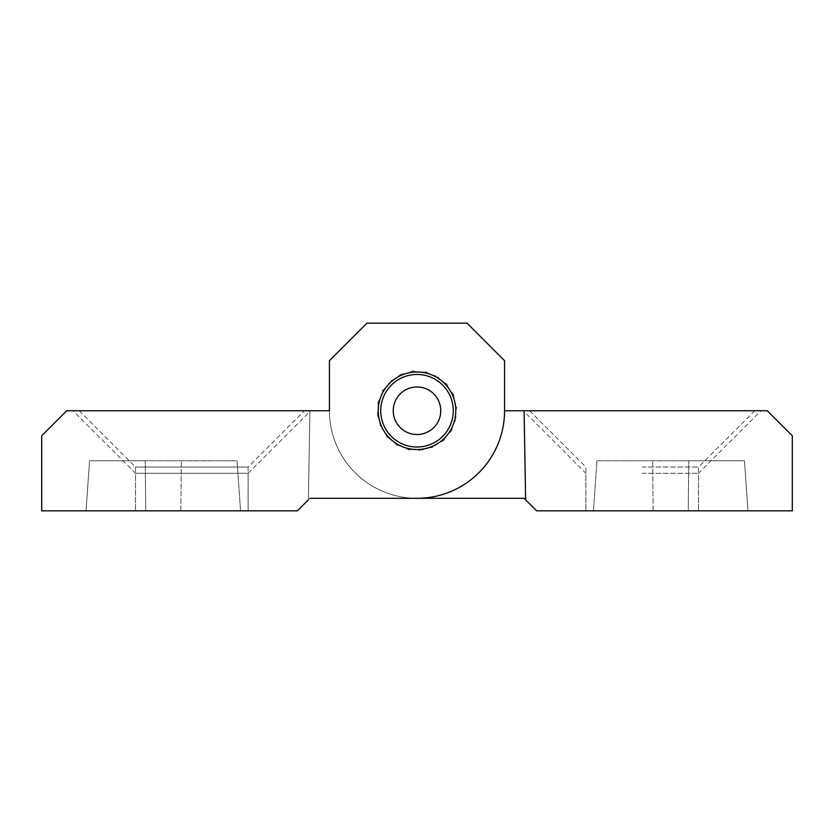 <?xml version="1.0" encoding="UTF-8"?>
<svg xmlns="http://www.w3.org/2000/svg" width="834" height="834" viewBox="0 0 834 834"><rect width="100%" height="100%" fill="white"/><g stroke="black" fill="none" stroke-linecap="round" stroke-linejoin="round"><path stroke-width="0.63" stroke-dasharray="4.17 3.13" d="M688.259 510.825L593.454 510.825L596.956 460.785L688.759 460.785L596.956 460.785L593.454 510.825L747.952 510.825L744.449 460.785L688.759 460.785L744.449 460.785L747.952 510.825L688.259 510.825L688.759 460.785L688.259 510.825M467.04 323.175L366.96 323.175L329.43 360.705L329.43 410.745A87.57 87.57 0 0 0 417 498.315L524.086 498.315L536.596 510.825L792.3 510.825L792.3 435.765L767.28 410.745L504.57 410.745L504.57 360.705L467.04 323.175L366.96 323.175L329.43 360.705L366.96 323.175L467.04 323.175L366.96 323.175L467.04 323.175L366.96 323.175L467.04 323.175L504.57 360.705L504.57 410.745L504.57 360.705L467.04 323.175M455.781 410.745A38.781 38.781 0 0 0 397.609 377.156A38.781 38.781 0 0 0 397.609 444.334A38.781 38.781 0 0 0 455.781 410.745A38.781 38.781 0 0 0 397.609 377.156A38.781 38.781 0 0 0 397.609 444.334A38.781 38.781 0 0 0 455.781 410.745A38.781 38.781 0 0 0 397.609 377.156A38.781 38.781 0 0 0 397.609 444.334A38.781 38.781 0 0 0 455.781 410.745A38.781 38.781 0 0 0 397.609 377.156A38.781 38.781 0 0 0 397.609 444.334A38.781 38.781 0 0 0 455.781 410.745M329.43 410.745A87.57 87.57 0 0 0 417 498.315A87.57 87.57 0 0 1 329.43 410.745L329.43 360.705L366.96 323.175L329.43 360.705L329.43 410.745L329.43 360.705L329.43 410.745L309.914 410.745L308.361 499.868L297.404 510.825L41.7 510.825L41.7 435.765L66.72 410.745L309.914 410.745L308.361 499.868L309.914 410.745L329.43 410.745L329.43 360.705L366.96 323.175L329.43 360.705L329.43 410.745A87.57 87.57 0 0 0 417 498.315L524.086 498.315L525.639 499.868L524.086 410.745L525.639 499.868L524.086 498.315M417 498.315A87.57 87.57 0 0 0 504.57 410.745L524.086 410.745L504.57 410.745L504.57 360.705L504.57 410.745A87.57 87.57 0 0 1 417 498.315L309.914 498.315L308.361 499.868L309.914 498.315L417 498.315A87.57 87.57 0 0 0 504.57 410.745L504.57 360.705M642.18 510.825L698.475 510.825L642.18 510.825M524.086 410.745L525.639 499.868M642.18 473.295L698.475 473.295L642.18 473.295M642.18 467.04L698.475 467.04L642.18 467.04M642.18 410.745L523.335 410.745L642.18 410.745M145.742 510.825L240.546 510.825L237.044 460.785L145.241 460.785L237.044 460.785L240.546 510.825L86.048 510.825L89.551 460.785L145.241 460.785L89.551 460.785L86.048 510.825L145.742 510.825L145.241 460.785L145.742 510.825M378.219 410.745A38.781 38.781 0 0 1 436.391 377.156A38.781 38.781 0 0 1 436.391 444.334A38.781 38.781 0 0 1 378.219 410.745A38.781 38.781 0 0 1 436.391 377.156A38.781 38.781 0 0 1 436.391 444.334A38.781 38.781 0 0 1 378.219 410.745A38.781 38.781 0 0 1 436.391 377.156A38.781 38.781 0 0 1 436.391 444.334A38.781 38.781 0 0 1 378.219 410.745M191.82 510.825L135.525 510.825L191.82 510.825M308.361 499.868L309.914 410.745L310.665 410.745L72.975 410.745L310.665 410.745L248.115 473.295L135.525 473.295L248.115 473.295L248.115 510.825L248.115 467.04L135.525 467.04L248.115 467.04L304.41 410.745M396.442 398.808A23.769 23.769 0 0 0 416.948 434.514A23.769 23.769 0 0 0 437.61 398.913A23.769 23.769 0 0 0 396.442 398.808M385.621 392.533A36.279 36.279 0 0 0 416.917 447.024A36.279 36.279 0 0 0 448.463 392.678A36.279 36.279 0 0 0 385.621 392.533A36.279 36.279 0 0 0 416.917 447.024A36.279 36.279 0 0 0 448.463 392.678A36.279 36.279 0 0 0 385.621 392.533M385.172 432.898L387.184 437.464L392.668 440.644L396.901 445.366L403.103 446.701L408.587 449.88L414.894 449.234L421.087 450.568L426.893 448.004L433.2 447.358L437.923 443.125L443.719 440.56L446.899 435.077L451.621 430.844L452.956 424.642L456.135 419.158L455.489 412.851L456.823 406.658L454.259 400.852L453.613 394.545L449.38 389.822L446.816 384.026L441.332 380.846L437.099 376.124L430.897 374.789L425.413 371.61L419.106 372.256L412.913 370.921L407.107 373.486L400.8 374.132L396.077 378.365L390.281 380.929L387.101 386.413L382.379 390.646L381.044 396.848L377.865 402.332L378.511 408.639L377.177 414.832L379.741 420.638L380.387 426.945L384.62 431.668L387.184 437.464L391.5 439.966M393.575 441.645L396.901 445.366L401.779 446.419M404.271 447.378L408.587 449.88L413.549 449.37M416.208 449.516L421.087 450.568L425.653 448.546M428.228 447.868L433.2 447.358L436.912 444.022M439.153 442.573L443.719 440.56L446.221 436.245M447.9 434.17L451.621 430.844L452.674 425.966M453.633 423.474L456.135 419.158L455.625 414.196M455.771 411.537L456.823 406.658L454.801 402.092M454.123 399.517L453.613 394.545L450.277 390.833M448.828 388.592L446.816 384.026L442.5 381.524M440.425 379.845L437.099 376.124L432.221 375.071M429.729 374.112L425.413 371.61L420.451 372.12M417.792 371.974L412.913 370.921L408.347 372.944M405.772 373.622L400.8 374.132L397.088 377.468M394.847 378.917L390.281 380.929L387.779 385.245M386.1 387.32L382.379 390.646L381.326 395.524M380.367 398.016L377.865 402.332L378.375 407.294M378.229 409.953L377.177 414.832L379.199 419.398M379.877 421.973L380.387 426.945L383.723 430.657M653.147 510.825L652.647 460.785L653.147 510.825M180.853 510.825L181.353 460.785L180.853 510.825M754.77 410.745L698.475 467.04L698.475 510.825L698.475 473.295L761.025 410.745M529.59 410.745L585.885 467.04L585.885 510.825L585.885 473.295L523.335 410.745M79.23 410.745L135.525 467.04L135.525 510.825L135.525 473.295L72.975 410.745"/><path stroke-width="1.25" d="M417 498.315L309.914 498.315L524.086 498.315L525.639 499.868L524.086 410.745L504.57 410.745A87.57 87.57 0 0 1 417 498.315L524.086 498.315M504.57 360.705L504.57 410.745L504.57 360.705L467.04 323.175L366.96 323.175L329.43 360.705L329.43 410.745L66.72 410.745L41.7 435.765L41.7 510.825L297.404 510.825L308.361 499.868M525.639 499.868L536.596 510.825L792.3 510.825L792.3 435.765L767.28 410.745L524.086 410.745M378.219 410.745A38.781 38.781 0 0 1 436.391 377.156A38.781 38.781 0 0 1 436.391 444.334A38.781 38.781 0 0 1 378.219 410.745M310.665 410.745L329.43 410.745M385.621 392.533A36.279 36.279 0 0 0 416.917 447.024A36.279 36.279 0 0 0 448.463 392.678A36.279 36.279 0 0 0 385.621 392.533M391.5 439.966L393.575 441.645M401.779 446.419L404.271 447.378M413.549 449.37L416.208 449.516M425.653 448.546L428.228 447.868M436.912 444.022L439.153 442.573M446.221 436.245L447.9 434.17M452.674 425.966L453.633 423.474M455.625 414.196L455.771 411.537M454.801 402.092L454.123 399.517M450.277 390.833L448.828 388.592M442.5 381.524L440.425 379.845M432.221 375.071L429.729 374.112M420.451 372.12L417.792 371.974M408.347 372.944L405.772 373.622M397.088 377.468L394.847 378.917M387.779 385.245L386.1 387.32M381.326 395.524L380.367 398.016M378.375 407.294L378.229 409.953M379.199 419.398L379.877 421.973M383.723 430.657L385.172 432.898M396.442 398.808A23.769 23.769 0 0 0 416.948 434.514A23.769 23.769 0 0 0 437.61 398.913A23.769 23.769 0 0 0 396.442 398.808"/></g></svg>

